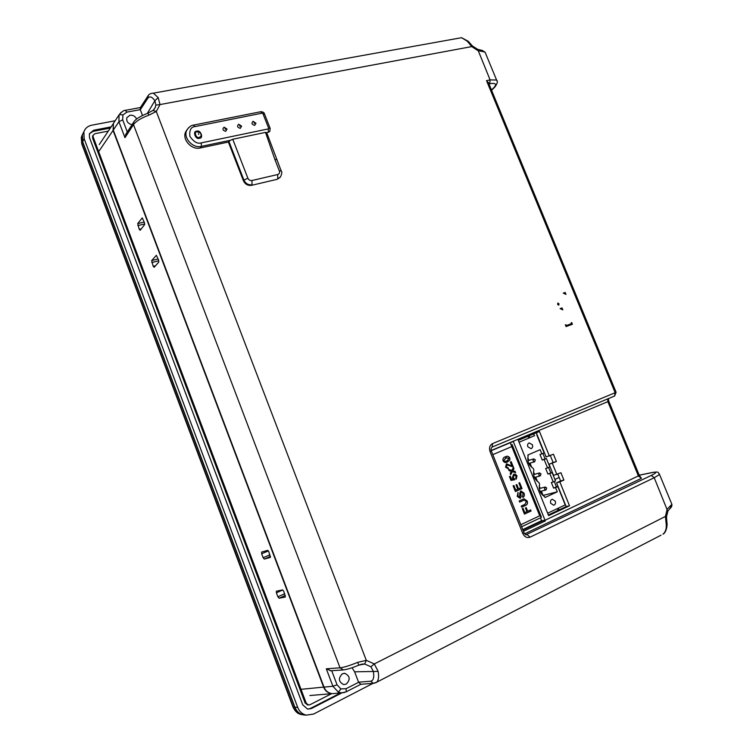 <?xml version="1.0" encoding="UTF-8"?>
<svg xmlns="http://www.w3.org/2000/svg" width="753" height="753" viewBox="0 0 753 753"><rect width="100%" height="100%" fill="white"/><g stroke="black" fill="none" stroke-linecap="round" stroke-linejoin="round"><path stroke-width="1.13" d="M136.613 119.068C135.267 116.244 133.055 114.964 129.968 115.228L126.852 117.694C126.203 121.346 127.944 123.671 132.067 124.678M153.019 110.484L156.295 111.491L148.727 115.228C141.084 118.052 136.001 121.177 133.488 124.603L124.96 137.667L118.927 121.741L119.049 115.011L121.082 112.366M344.385 692.553L332.487 693.664C328.355 693.165 325.531 690.981 324.016 687.122L113.279 130.062L118.927 121.741L122.683 119.84L127.304 132.001M346.069 691.885L341.533 692.911L338.398 692.195L332.911 686.256L337.071 684.825L340.827 688.91L346.069 688.713L358.616 682.293L354.625 671.817L352.018 667.742M346.267 684.101C350.559 679.564 350.06 675.968 344.77 673.333L342.351 673.803C338.059 678.246 338.511 681.841 343.707 684.581L346.267 684.101M565.983 294.376L565.192 292.465L563.282 293.115L565.983 294.376M557.606 304.353L558.735 305.181L559.018 303.845L557.888 303.026L557.606 304.353M562.82 309.869L562.03 307.939L560.1 308.608L562.82 309.869M666.499 516.935L665.407 516.445L667.186 509.141L671.883 504.341L671.591 503.644M659.308 473.844L659.543 474.484L654.225 477.731L530.008 537.19L527.156 534.555L526.516 534.752C526.121 535.185 525.302 534.536 524.05 532.804L522.808 533.548C524.559 536.983 526.959 538.197 530.008 537.19M670.688 505.423L670.434 508.124L669.539 508.83M526.046 534.734L651.279 475.435L654.225 477.731L667.742 511.268M651.279 475.435C656.748 472.677 657.181 471.689 652.597 472.479L653.02 472.338C659.459 471.594 657.623 472.216 659.543 474.484L671.883 504.341C672.034 505.856 671.554 507.117 670.434 508.124L667.996 510.845L666.49 516.756L666.979 523.26L666.198 524.013L665.407 516.445L374.326 663.92L378.128 671.403C379.032 676.674 378.561 680.27 376.716 682.199L375.427 682.915M666.932 522.742L666.979 523.26C667.327 522.507 667.243 531.985 662.969 534.188L662.969 534.188C665.539 532.042 666.612 528.644 666.198 524.013M661.04 535.185L376.716 682.199L373.384 683.338L370.636 681.22C373.384 680.712 374.307 677.484 373.403 671.516L370.9 666.772L374.326 663.92L366.297 660.353L364.659 664.014L358.833 665.144L357.647 662.358L366.297 660.353L156.295 111.491L160.003 104.573L155.899 105.119L154.864 100.723L158.224 97.608L160.003 104.573L471.745 46.592L467.284 41.208L461.561 37.697L458.078 38.328M378.128 671.403L354.625 671.817M346.069 688.713L346.276 691.781L360.894 684.27L358.616 682.293M330.896 670.763L326.294 668.796L340.036 667.817C343.876 667.422 349.75 665.605 357.647 662.358M124.96 137.667L126.071 133.902M125.262 110.362L126.928 112.131L122.918 114.898L122.683 119.84M142.468 115.425L140.265 109.637L140.35 107.623M148.727 115.228L148.03 113.101C139.936 116.31 135.107 119.416 133.516 122.438L133.921 121.835M148.002 113.11L153.348 110.202L155.212 107.557L155.899 105.119M150.939 93.485L153.339 93.156L158.224 97.608M480.828 50.178L482.259 50.432L483.275 51.646L478.042 50.696L471.745 46.592L472.366 45.933L477.722 49.387L490.09 79.893L496.575 80.016L497.206 81.315M485.723 53.745L485.101 52.23L483.275 51.646M477.298 49.246L482.259 50.432L485.101 52.23L496.575 80.016C498.015 81.277 497.394 83.687 494.702 87.235L493.836 87.706C497.093 84.11 495.728 82.774 489.732 83.715L488.942 83.875M467.284 41.208L468.761 41.857M114.672 121.515L113.383 123.436L113.279 130.062M332.487 693.664L334.614 693.485M571.15 322.802L571.725 322.595L572.412 324.27L566.068 326.576L565.371 324.901L565.955 324.684L566.312 325.569L571.508 323.677L571.15 322.802M492.114 447.075L492.556 443.602L615.163 392.718L486.513 80.637L488.622 83.122M488.302 82.322L616.114 392.304L615.163 392.718L614.57 396.031M641.18 477.976L638.45 476.084L607.84 401.65L607.822 398.836M522.987 530.131L543.591 520.398L545.304 520.954L523.457 531.298M545.304 520.954L513.292 441.456L491.229 450.689M522.827 529.726L541.623 520.85L540.428 517.857M520.812 524.7L539.722 515.777L541.332 516.935L512.068 444.468L511.786 446.595L510.242 442.726M541.623 520.85L543.591 520.398M548.335 514.967L566.162 506.571L556.552 482.805L560.59 480.979L557.822 474.136M560.59 480.979L563.893 480.047L560.929 472.743L553.559 475.397L549.078 464.309L553.126 462.521L550.321 455.584M553.126 462.521L556.382 461.514L553.436 454.228L546.085 456.92L536.334 432.787M549.37 455.998L539.459 431.478L518.309 440.345L548.598 515.617L569.503 505.762L559.846 481.882L563.893 480.047M566.162 506.571L569.503 505.762M549.078 464.309L556.382 461.514M556.881 474.559L552.325 463.302M556.552 482.805L559.846 481.882M491.295 450.878L490.015 451.489L522.808 533.548M524.013 532.7L491.304 450.906C490.768 449.353 491.069 448.054 492.217 447.037L614.552 396.031M550.725 503.286L553.7 505.216C555.337 504.585 555.865 503.239 555.272 501.169L552.288 499.248C550.659 499.879 550.142 501.225 550.725 503.286M527.834 446.755L531.053 448.656C532.531 447.969 532.983 446.68 532.409 444.788L529.171 442.896C527.712 443.583 527.269 444.872 527.834 446.755M547.92 474.07L545.652 468.46L547.553 467.914L544.137 459.499L542.245 460.064L539.976 454.473L541.859 453.89L540.146 449.692L527.797 455.038L528.145 455.885C527.1 461.213 528.775 465.354 533.171 468.319L533.858 470.013C532.832 475.378 534.508 479.529 538.903 482.475L539.59 484.179C538.574 489.572 540.259 493.733 544.645 496.66L544.993 497.517L557.267 491.841L555.545 487.615L553.624 488.104L551.337 482.485L553.257 481.976L549.831 473.533L547.92 474.07L552.09 472.526L549.831 473.533M548.57 467.462L550.735 472.799M553.257 481.976L555.516 480.951L552.09 472.526M553.624 488.104L556.429 486.815L557.794 486.579L555.545 487.615M554.274 481.515L556.429 486.815M542.913 495.455L557.267 491.841M543.064 495.38L541.351 491.154M540.212 488.32L539.261 485.967M537.444 481.487L535.684 477.138M534.545 474.324L533.519 471.802M531.712 467.331L530.027 463.161M528.888 460.356L527.797 457.664M547.553 467.914L549.812 466.907L546.396 458.502L545.059 458.822L542.875 453.447M547.629 513.217L565.239 504.896L557.794 486.579M534.63 435.639L519.062 442.227M541.859 453.89L544.118 452.901L536.748 434.745M542.245 460.064L545.059 458.822M544.137 459.499L546.396 458.502M546.734 487.972L545.219 487.012L544.466 489.008L545.981 489.968L546.734 487.972M541.03 473.882L539.477 472.931L538.753 474.898L540.296 475.858L541.03 473.882M535.336 459.829L533.745 458.878L533.049 460.827L534.63 461.777L535.336 459.829M506.534 457.542L503.653 460.563L504.538 461.438L506.138 461.269M506.044 456.534C507.55 455.923 508.736 456.403 509.621 457.984L509.706 460.055L506.562 462.295M509.781 457.937L509.866 460.008L507.456 461.966C505.705 463.01 504.237 462.634 503.032 460.836C502.646 458.69 503.428 457.344 505.376 456.798C507.127 455.763 508.595 456.139 509.781 457.937L509.621 457.984M517.753 489.158L516.04 484.904L516.812 484.555L518.525 488.819L520.812 487.784L518.892 483.012L519.655 482.673L522.036 488.584L515.41 491.568L513.104 485.845L513.875 485.506L515.711 490.081L517.753 489.158M519.504 482.739L521.876 488.622L515.4 491.549M516.652 484.631L518.516 488.791M513.725 485.572L515.701 490.052M522.996 499.201L524.069 498.825L527.128 500.98C527.928 503.211 527.392 504.708 525.509 505.451L521.707 507.211L521.236 506.063L525.01 504.322L526.328 501.451L524.333 500.039L519.645 502.091L519.184 500.952L522.996 499.201M524.069 498.825L527.128 500.98M524.173 500.086L519.636 502.063M526.968 501.018C527.768 503.258 527.222 504.745 525.349 505.489L521.688 507.174M526.196 507.607L527.665 511.249L530.62 509.875L531.081 511.014L524.474 514.101L522.29 508.67L523.053 508.313L524.775 512.595L526.902 511.607L525.434 507.955L526.196 507.607M526.036 507.673L527.665 511.249M530.47 509.941L530.912 511.052L524.465 514.064M522.902 508.388L524.775 512.595M521.151 496.538L520.201 498.382L517.245 496.396L517.998 492.49L517.998 496.001L519.683 497.272L519.749 493.111L520.784 490.984L523.928 493.036C524.756 495.041 524.417 496.528 522.93 497.507L522.469 496.368L523.194 493.431L521.292 492.104L520.747 493.375L521.151 496.538L520.201 498.382M520.972 490.909L523.768 493.083C524.568 494.985 524.286 496.453 522.911 497.469M517.848 492.575L517.838 496.039L519.457 497.338M521.368 492.076L520.587 493.413L520.991 496.575M513.273 477.524L514.76 479.717L511.014 480.405L509.47 476.564L510.318 476.188L511.522 479.181L513.414 478.823L512.388 477.581L513.584 474.258L515.391 474.192L517.019 475.887L516.163 479.219L515.654 478.221L516.247 476.216L514.054 475.275L513.113 477.571L514.421 478.644M510.167 476.254L511.522 479.181M511.362 479.219L513.414 478.823M513.838 474.164L515.221 474.239L516.85 475.934L516.134 479.181M514.261 478.692L514.591 479.755M513.894 475.312L513.113 477.571M506.553 463.82L511.72 465.919M508.011 467.914L508.341 468.968M506.844 464.902L506.364 466.841L508.171 467.858L508.501 468.931L505.583 467.152L506.421 463.867L511.927 465.994L510.346 462.05L511.193 461.683L513.311 466.954L506.844 464.902L506.204 466.888L507.927 467.933M511.042 461.749L513.019 467.058M539.722 515.777L511.786 446.595L492.801 454.643M515.108 471.397L515.607 472.639L512.351 471.632L510.713 474.663L510.214 473.421L511.343 471.322L509.084 470.625L508.586 469.383L511.852 470.39L513.48 467.368L513.979 468.601L512.849 470.7L515.108 471.397M541.153 517.499L521.631 526.733M504.698 461.391L507.042 460.93L509.009 458.266L505.79 457.833L503.813 460.516L504.698 461.391M513.377 467.557L513.819 468.648L512.689 470.747L514.948 471.444L515.4 472.573M508.633 469.496L511.739 470.352M512.304 471.717L510.656 474.522M554.895 479.435L559.178 477.496M533.632 433.926L534.376 435.742M522.77 529.594L541.576 520.718M559.121 509.894L558.406 508.124M529.952 437.615L529.218 435.78M81.813 135.992L81.277 137.545L81.842 144.162L292.879 706.747L294.762 707.321L82.463 141.611L81.832 143.418L293.265 706.992C294.715 710.71 297.011 713.119 300.146 714.221L301.765 714.588M294.762 707.321C296.051 710.832 298.517 713.289 302.179 714.691L306.358 715.152M83.96 131.587L82.011 135.427L82.463 141.611M81.766 143.964L81.277 137.545L82.011 135.427M154.196 267.259L153.198 266.308L151.673 260.585L156.37 255.314L158.629 260.171L158.723 262.157L154.196 267.259M282.817 589.947L276.398 592.827L276.36 591.199L282.582 589.91L283.796 591.331L285.387 596.997M285.331 595.407L279.09 598.23L285.283 597.044M279.09 598.23L277.904 596.809L284.7 593.74M276.398 592.827L277.904 596.809M268.407 550.895L261.658 553.766L261.63 552.081L267.626 550.33L268.812 551.695L270.365 557.399M270.525 556.42L264.312 559.074L270.308 557.418M264.312 559.074L263.145 557.719L269.988 554.801M261.658 553.766L263.145 557.719M140.218 230.22L139.239 229.326L137.714 223.585L142.251 217.881L144.454 222.672L144.567 224.695L140.218 230.22M113.439 123.332L113.063 130.457L99.142 150.948M301.755 689.249L323.63 687.113L113.063 130.457M323.63 687.113C325.145 690.972 327.969 693.146 332.101 693.654L332.308 693.654M253.064 121.289C251.229 123.144 251.766 124.509 254.665 125.393L255.973 123.304L253.064 121.289M254.392 123.464L253.977 122.4L254.392 123.464M224.083 127.172C222.191 129.055 222.728 130.448 225.702 131.342L227.02 129.045L224.083 127.172M225.401 129.384L224.987 128.311L225.401 129.384M198.726 134.448L198.406 133.639L198.726 134.448M238.682 124.207C236.819 126.08 237.355 127.455 240.292 128.349L241.6 126.156L238.682 124.207L241.6 126.156M240 126.4L239.586 125.337L240 126.4M279.947 177.539L277.17 179.308L251.502 185.342C247.859 185.812 245.158 184.269 243.398 180.729L228.385 142.044L200.26 147.974C191.441 150.299 181.511 139.004 185.869 131.549L186.923 129.958M200.26 147.974L201.399 146.374L230.437 140.274L228.385 142.044M230.437 140.274L232.762 139.258L265.508 132.387L274.854 159.41L276.775 159.645M266.731 132.754L269.574 131.643M265.508 132.387L266.684 132.603L281.189 170.922L279.363 170.931C279.871 172.738 279.316 173.943 277.697 174.527L251.944 180.522C250.128 180.729 248.772 179.958 247.878 178.207L232.762 139.258M115.19 120.753L91.762 125.196C87.809 126.052 85.183 128.236 83.903 131.747L84.148 138.712L297.708 707.425C299.421 711.632 302.301 714.211 306.349 715.143L313.54 714.079L372.989 683.366M305.859 715.105L303.497 714.908C299.468 713.976 296.607 711.416 294.912 707.236L82.689 141.733L82.444 134.806L83.461 132.679M110.343 128.057L93.099 131.38L89.372 133.77M111.143 126.871L93.664 130.231L89.372 133.78L89.494 137.667L302.753 704.855L307.591 709.119L311.45 708.526L341.862 692.911M307.695 709.138L310.368 708.451L340.497 692.995M307.817 704.94L305.144 703.048L92.572 138.072L92.77 135.869M331.555 693.701L309.991 704.714L308.344 704.968L306.207 703.114L93.137 136.942L92.572 138.072M108.3 131.107L94.953 133.695L93.09 135.229L93.137 136.942M558.001 510.412L557.295 508.651M528.832 438.095L528.088 436.251M122.918 114.898L119.285 114.541M338.398 692.195L340.827 688.91M374.1 683.272L360.518 684.298M331.706 670.707L337.071 684.825M324.016 687.122L332.911 686.256L326.294 668.796M343.387 669.916L340.036 667.817L133.488 124.603L133.516 122.438L125.563 134.665M358.569 682.18L370.636 681.22M370.9 666.772L364.659 664.014M140.265 109.637L126.928 112.131M147.362 113.336L154.864 100.723C152.012 96.666 149.649 95.866 147.776 98.323L148.247 95.537M147.776 98.323L140.303 109.74M153.16 110.362L155.212 107.557L154.036 109.477M486.513 80.637L490.09 79.893L489.732 83.715M492.556 443.602C489.77 445.192 488.923 447.828 490.015 451.489M492.217 447.037L614.617 396.012L616.105 392.275M491.163 450.492L607.84 401.65L608.791 401.227L608.358 398.619M544.984 520.295L639.335 475.463M652.597 472.479L639.231 475.228M641.274 478.4L524.662 533.821M491.455 89.993L493.836 87.706M153.198 266.308L155.57 265.705M151.673 260.585L158.168 258.957M158.808 260.773L151.777 262.543M139.239 229.326L141.3 228.846M137.714 223.585L144.237 222.088M144.717 223.989L137.827 225.58M199.272 137.357C201.38 136.425 201.7 134.919 200.242 132.848L197.126 131.784C193.474 131.511 196.345 138.976 199.272 137.357M199.441 138.223C204.025 138.552 200.42 129.215 196.74 131.229C192.147 130.89 195.761 140.265 199.441 138.223M274.854 159.41L279.363 170.931M281.264 171.119L281.189 170.922C282.187 171.628 281.951 173.642 280.483 176.964L277.725 178.706L277.697 174.527M251.502 185.342L277.17 179.308M193.427 125.12L194.952 126.589L262.138 113.157L260.547 111.764M264.482 113.91L262.929 113.628L268.642 128.198L270.186 128.452M262.138 113.157L262.929 113.628M268.642 128.198L268.303 128.904L201.239 142.882C197.559 144.096 193.785 141.941 189.916 136.397C189.267 130.203 190.951 126.937 194.952 126.589M268.303 128.904L268.35 132.302L269.828 131.333L270.111 128.264L264.407 113.722C264.19 112.573 263.023 111.896 260.924 111.689L193.775 125.054C191.356 125.224 189.088 126.833 186.96 129.893C182.602 137.366 192.561 148.699 201.399 146.374L201.239 142.882M185.869 131.549L188.73 127.568M228.893 141.376L243.916 180.118L243.398 180.729M251.944 180.522L252.039 184.739C248.386 185.2 245.676 183.657 243.916 180.118L247.878 178.207M82.689 141.733L84.148 138.712M294.912 707.236L297.708 707.425M93.664 130.231L93.099 131.38M311.45 708.526L310.368 708.451M306.207 703.114L305.144 703.048M140.397 107.547L125.619 110.296C124.301 110.004 122.202 111.406 119.322 114.494L113.383 123.436M343.97 673.333L344.77 673.333M330.247 670.801L342.803 669.963C346.672 669.615 352.009 668.005 358.833 665.144C363.332 663.553 362.249 664.212 364.452 663.995L362.494 664.09M140.133 107.952L147.823 96.158C148.736 94.294 150.572 93.287 153.339 93.156L461.561 37.697L468.281 41.311L472.366 45.933M608.791 401.227L639.372 475.548L641.358 478.089M639.212 475.181L653.02 472.338M494.617 87.31L491.558 90.238M539.317 488.556L545.219 487.012M540.108 491.474L545.981 489.968M533.613 474.588L539.477 472.931M534.461 477.477L540.296 475.858M527.919 460.648L533.745 458.878M528.822 463.519L534.63 461.777M541.36 517.415L521.631 526.752M302.179 714.691L300.155 714.221C297.275 713.467 294.865 711.011 292.926 706.851M309.916 695.518L332.101 693.654M99.264 144.557L113.176 123.84M200.242 132.848L198.566 131.85L200.242 132.848M227.02 129.045L224.112 127.163M255.973 123.304L253.083 121.28M82.444 134.806L83.903 131.747M303.497 714.908L306.349 715.143M93.09 135.229L92.525 136.368M308.344 704.968L307.271 704.902"/></g></svg>
